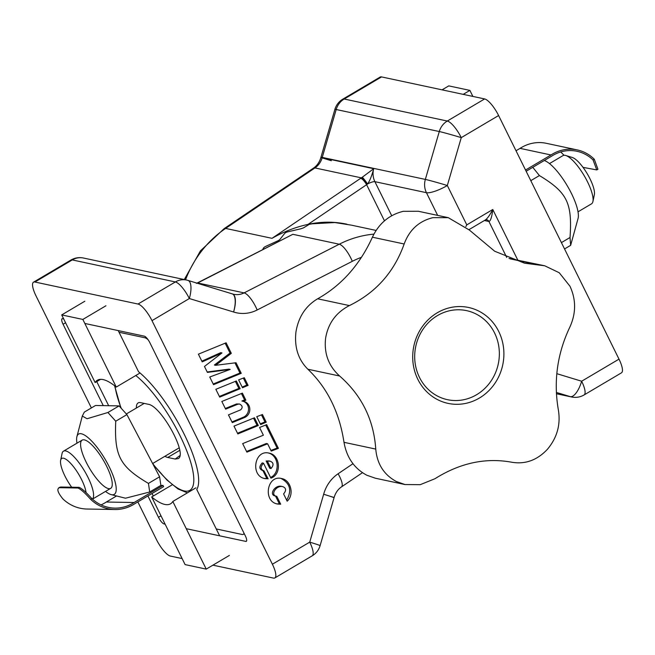 <?xml version="1.0" encoding="UTF-8"?>
<svg xmlns="http://www.w3.org/2000/svg" width="655" height="655" viewBox="0 0 655 655"><rect width="100%" height="100%" fill="white"/><g stroke="black" fill="none" stroke-linecap="round" stroke-linejoin="round"><path stroke-width="0.98" d="M362.264 177.243A7.009 0.68 55.1 0 1 367.537 183.981C369.633 181.239 371.688 176.154 373.71 168.712L362.264 177.243A6.837 0.778 -34.1 0 1 361.339 177.849L272.022 238.33C283.656 231.714 295.659 227.064 308.03 224.387A105.078 97.358 -77.9 0 1 346.872 224.19L335.556 222.512L311.985 223.83L309.234 224.378L303.47 227.883L300.817 228.8L287.398 231.935A2.104 0.508 -22.3 0 0 284.86 233.221L279.98 239.337A2.088 0.516 149.7 0 1 277.622 240.95L265.414 246.526A2.104 0.655 -37.3 0 0 263.244 248.466L262.786 249.457L263.228 248.45A2.088 0.647 142.7 0 1 265.381 246.526L277.589 240.95A2.104 0.516 -30.3 0 0 279.972 239.321L284.843 233.213A2.088 0.499 157.7 0 1 287.365 231.935L300.784 228.8L303.453 227.874L309.226 224.37L311.952 223.83L334.713 222.528L351.334 225.14M381.537 76.913A17.513 5.011 -120.6 0 0 380.146 77.069L342.802 99.167A17.513 5.011 59.4 0 1 344.194 99.011L381.537 76.913L484.634 98.938L447.291 121.036A17.513 16.228 102.1 0 0 439.284 131.532A17.513 0.516 16.2 0 1 461.259 137.632L498.602 115.534A17.513 5.011 -120.6 0 0 484.634 98.938M498.602 115.534L619 359.128L581.648 381.226A17.513 6.566 106.9 0 1 570.317 396.66L556.398 393.688M556.332 392.41L570.317 396.66A17.513 16.228 102.1 0 0 571.553 396.979A17.513 17.513 0 0 0 584.129 394.924L621.472 372.826A17.513 5.011 -120.6 0 0 619 359.128M484.389 220.53L488.941 221.496C490.579 221.079 491.856 217.075 492.781 209.502C489.932 214.979 487.467 218.451 485.388 219.933L486.788 219.785A3.504 3.242 -77.9 0 1 486.788 219.785A3.504 3.242 -77.9 0 1 488.941 221.496L506.708 257.448M185.537 279.824A105.078 97.358 -77.9 0 1 225.631 228.423L314.94 167.934A17.513 16.228 102.1 0 0 322.17 157.691L320.893 157.495A17.513 17.513 0 0 1 320.966 157.225A17.513 0.516 16.2 0 1 322.252 157.397L336.187 109.516A17.513 0.516 -163.8 0 0 334.901 109.344A17.513 17.513 0 0 1 342.802 99.167M308.03 224.387L366.939 184.464A7.009 1.515 -123.2 0 0 361.339 177.849L314.94 167.934A17.513 4.741 -124.1 0 0 313.508 168.114C317.028 165.723 319.484 162.186 320.893 157.495L331.34 160.745M517.753 260.019L492.781 209.502L466.786 224.878L465.844 226.573M466.786 224.878L447.324 185.512A17.513 0.516 -163.8 0 0 425.349 179.413L322.252 157.397A17.513 16.228 -77.9 0 0 322.17 157.691L373.71 168.703A17.513 16.228 -77.9 0 0 374.889 181.672L426.438 192.685A17.513 4.282 -26.3 0 0 447.324 185.512L461.259 137.632A17.513 5.011 -120.6 0 0 447.291 121.036L344.194 99.011A17.513 16.228 -77.9 0 0 336.187 109.516L439.284 131.532L425.349 179.413A17.513 16.228 102.1 0 0 426.438 192.685L437.663 215.397M366.939 184.464A4.863 2.546 136.2 0 0 367.537 183.981A7.009 1.711 -26.3 0 1 374.889 181.672L391.723 215.732M384.485 220.858L366.62 184.71A7.009 1.899 -124.1 0 0 360.684 178.283M351.866 225.255L376.126 230.437M267.436 461.259L271.031 468.53C273.937 465.034 273.659 462.602 270.196 461.21L266.151 460.981L269.745 468.251L271.031 468.53M268.91 460.94L266.151 460.981M270.908 478.15L263.523 463.208C260.223 466.794 260.379 469.348 263.981 470.871L268.132 478.797L264.956 478.617C250.144 476.087 254.369 449.355 268.992 453.104C280.389 454.897 281.896 474.597 270.908 478.15M263.99 470.871L262.704 470.593C259.085 469.07 258.938 466.524 262.237 462.929L263.523 463.208M264.317 478.453L266.847 478.527L262.958 470.658M266.847 478.527L268.132 478.797M270.564 477.454C280.43 473.164 278.809 455.323 268.345 452.99M276.795 496.318L280.692 504.203L277.515 504.022C262.696 501.493 266.929 474.752 281.552 478.51C290.877 480.041 294.529 494.771 287.168 501.19L283.59 493.935C286.497 490.431 286.21 487.991 282.731 486.616C276.328 484.987 269.844 495.09 276.533 496.269L276.795 496.318M276.869 503.859L279.398 503.932L275.518 496.072M279.398 503.932L280.692 504.203M286.644 500.117C292.097 490.57 290.181 483.325 280.905 478.396M282.739 486.616L281.445 486.337C275.043 484.708 268.558 494.812 275.247 495.999L276.549 496.277M242.506 387.752L238.617 379.875L244.307 377.714L248.089 385.377L242.506 387.752M243.332 378.082L246.804 385.099L248.089 385.377M246.804 385.099L242.17 387.072M231.313 353.34L215.642 365.302L236.021 362.739L241.253 373.317L213.53 384.665L209.747 377.01L230.2 369.42L207.406 372.4L204.466 366.464L221.988 352.93L202.207 361.879L198.391 354.167L226.114 342.811L231.313 353.34L230.028 353.061L214.357 365.031L215.642 365.302M234.94 362.878L239.967 373.039L241.253 373.317M239.967 373.039L213.202 384.002M207.201 371.983L228.906 369.142L230.2 369.42M201.855 361.175L220.694 352.66L221.988 352.93M225.156 343.204L230.028 353.061M240.164 388.702L219.703 397.11L215.847 389.307L236.34 380.964L240.164 388.702L238.878 388.423L219.368 396.447M235.382 381.357L238.878 388.423M246.886 452.147L242.661 443.607L263.375 435.207L259.56 427.486L266.667 424.636L278.408 448.339L271.227 451.09L267.608 443.787L246.886 452.147M270.908 450.443L277.122 448.061L265.709 425.021M277.122 448.061L278.408 448.339M246.558 451.483L266.323 443.509L267.608 443.787M260.649 424.563L256.752 416.686L262.442 414.517L266.233 422.18L260.649 424.563M261.476 414.885L264.939 421.91L266.233 422.18M264.939 421.91L260.313 423.883M258.307 425.513L237.839 433.921L233.982 426.118L254.484 417.775L258.307 425.513L257.022 425.234L237.511 433.25M253.526 418.168L257.022 425.234M239.599 404.029L236.512 403.955L237.798 404.233L225.631 409.154L221.832 401.466L242.383 393.131L245.862 400.172L243.193 401.294A8.466 7.844 -77.9 0 1 243.717 401.384A8.466 7.844 -77.9 0 1 249.792 408.646A8.466 7.844 -77.9 0 1 245.06 417.317L232.288 422.622L228.464 414.885L240.59 409.874C242.94 407.664 242.612 405.715 239.591 404.029L237.798 404.233M225.304 408.491L236.512 403.955M243.193 401.294L241.908 401.016L244.577 399.902L241.417 393.524M244.577 399.902L245.862 400.172M231.952 421.943L243.766 417.038L245.06 417.317M243.766 417.038A8.466 7.844 102.1 0 0 248.523 408.654A8.466 7.844 102.1 0 0 242.94 401.237M320.099 545.656A17.513 17.513 0 0 1 312.198 555.833A17.513 5.011 -120.6 0 0 309.725 542.135A17.513 0.516 16.2 0 1 320.099 545.656L334.034 497.775A17.513 0.516 -163.8 0 0 323.66 494.255L309.725 542.135L272.382 564.233L151.993 320.639L189.336 298.541L233.581 311.993A17.513 6.566 -73.1 0 0 232.23 293.866L187.985 280.414A17.513 6.566 106.9 0 1 189.336 298.541A17.513 5.011 -120.6 0 0 175.368 281.945L138.017 304.043A17.513 5.011 59.4 0 1 151.993 320.639M136.363 408.04A31.522 9.014 59.4 0 1 138.139 402.923A31.522 9.014 59.4 0 1 140.645 402.645L148.153 404.25C161.032 405.723 187.657 453.653 178.332 458.582L175.237 459.057L167.737 457.46A31.522 9.014 59.4 0 1 164.904 456.273M84.831 323.455L144.329 336.162A7.009 2.006 59.4 0 1 149.913 342.802L245.33 535.856A7.009 2.006 59.4 0 1 246.321 541.333A7.009 2.006 59.4 0 1 245.756 541.39L186.257 528.683M165.125 524.172L164.053 523.943A7.009 2.006 59.4 0 1 158.469 517.303L147.915 495.95M103.269 405.625L63.06 324.25A7.009 2.006 59.4 0 1 62.069 318.772A7.009 2.006 59.4 0 1 62.626 318.715L63.691 318.944M138.017 304.043L34.92 282.018L72.271 259.92A17.513 16.228 -77.9 0 1 83.447 258.021A17.513 17.513 0 0 0 70.871 260.076A17.513 5.011 59.4 0 1 72.271 259.92L175.368 281.945A17.513 16.228 102.1 0 1 186.544 280.037L83.447 258.021M91.389 407.934L36 295.872A17.513 5.011 59.4 0 1 33.528 282.174A17.513 5.011 59.4 0 1 34.92 282.018M137.837 501.91L156.398 539.466A17.513 5.011 59.4 0 0 170.365 556.062L182.131 558.576M272.382 564.233A17.513 5.011 59.4 0 1 274.854 577.931A17.513 5.011 59.4 0 1 273.462 578.087L212.932 565.159M187.78 280.356A17.513 6.566 106.9 0 1 187.985 280.414A17.513 17.513 0 0 0 186.544 280.037A17.513 16.228 102.1 0 1 187.78 280.356M232.386 293.915A17.513 6.558 108 0 1 232.541 293.964L232.541 293.964A17.513 6.558 108 0 1 233.581 311.993A35.026 32.455 102.1 0 0 257.169 309.979L352.316 261.312A87.565 81.13 -77.9 0 1 361.445 257.325M352.963 463.707L338.119 473.761A35.026 32.455 102.1 0 0 323.66 494.255L334.107 497.505A17.513 17.513 0 0 1 334.034 497.775M197.18 283.206A6.837 3.873 -16.8 0 0 197.687 282.976L292.851 234.31L197.851 282.673A7.009 2.104 62.9 0 1 198.391 282.624M197.171 283.026A7.009 1.728 63.7 0 1 197.245 282.976A7.009 1.728 63.7 0 1 197.687 282.976L244.094 292.883A17.513 5.265 62.9 0 1 257.169 309.979M197.802 282.706A7.009 2.104 62.9 0 1 197.851 282.673L196.426 283.345M91.888 498.635C86.165 492.282 81.908 488.515 79.124 487.336L77.97 488.016C80.77 489.179 85.003 492.961 90.668 499.356L91.888 498.635A37.646 35.526 91 0 0 114.862 508.116A37.646 35.526 91 0 0 134.111 502.516L162.997 485.421L163.635 486.64L134.75 503.736A39.046 36.852 -89 0 1 114.838 509.516A39.046 36.852 -89 0 1 90.668 499.356M114.838 509.516L87.033 509.033A39.046 36.852 91 0 1 62.864 498.881C57.681 492.486 56.543 488.761 59.433 487.697L77.97 488.016M59.867 487.189L58.713 487.877L59.875 487.197M116.557 495.966L106.298 502.033A37.646 35.526 -89 0 1 101.009 504.874M60.587 487.017L79.124 487.336M106.298 502.033L134.111 502.516M162.997 485.421L160.876 485.388L149.708 491.995L125.498 498.209L111.235 494.631A35.026 10.021 -120.6 0 0 105.046 459.13A35.026 10.021 -120.6 0 0 76.913 436.623A35.026 10.021 -120.6 0 0 76.979 443.181M105.52 491.414A35.026 10.021 -120.6 0 0 111.235 494.631M160.876 485.388L159.607 476.791L126.906 414.599L119.087 405.895L95.515 405.486L84.348 412.093L82.309 416.048L87.058 418.741L107.919 412.503L115.739 421.206C114.273 455.986 119.775 466.45 148.439 483.406L149.708 491.995M119.087 405.895L107.919 412.503M126.906 414.599L115.739 421.206M83.562 439.775A28.018 8.016 59.4 0 1 104.538 462.266A28.018 8.016 59.4 0 1 110.695 488.352A28.018 8.016 59.4 0 1 89.522 468.317A28.018 8.016 59.4 0 1 82.153 440.119A28.018 8.016 59.4 0 1 83.562 439.775M159.607 476.791L148.439 483.406M596.77 169.915L597.925 169.236L594.29 159.255L593.07 159.976L596.77 169.915L582.999 167.352M525.539 170.03L550.986 154.973A39.046 36.181 -77.9 0 1 577.235 149.913A39.046 36.181 -77.9 0 1 594.29 159.255M593.07 159.976A37.646 34.887 102.1 0 0 576.949 151.28A37.646 34.887 102.1 0 0 551.592 156.193L526.137 171.25M577.235 149.913L546.311 143.306A39.046 36.181 102.1 0 0 520.062 148.366L550.986 154.973M564.02 155.268L562.146 153.376A37.646 34.887 -77.9 0 0 560.631 151.976M520.062 148.366L516.017 150.756M544.28 160.516A35.026 10.021 59.4 0 1 567.541 186.241A35.026 10.021 59.4 0 1 578.087 218.377L570.644 245.338L570.03 237.503C572.372 202.829 567.222 192.406 539.417 175.565L532.761 167.328M564.544 248.949L570.644 245.338M561.409 242.612L570.03 237.503M530.796 180.665L539.417 175.565M405.052 484.561L375.282 478.199L366.71 475.186C354.24 468.431 346.667 457.477 343.998 442.313C339.405 412.29 327.369 387.932 307.883 369.232C298.246 359.66 294.267 347.248 295.945 332.003C298.426 317.02 305.656 305.95 317.634 298.795C341.582 285.318 359.832 264.784 372.408 237.2C378.942 223.429 389.226 214.799 403.251 211.319L418.291 211.27M396.349 481.515L405.052 484.553L420.256 484.667L434.969 478.723C460.129 462.889 485.83 457.411 512.054 462.291C525.474 464.444 537.247 460.121 547.392 449.322C557.077 437.777 560.745 424.727 558.404 410.169C553.385 381.341 557.225 353.602 569.932 326.935C576.122 313.196 576.138 299.63 569.981 286.243L559.239 272.742L544.747 265.791L524.565 263.195L494.697 251.242L469.406 230.077L448.274 217.673L432.898 217.648C418.946 221.12 409.367 229.897 404.16 243.987C394.138 272.103 375.88 292.629 349.393 305.582C336.031 312.476 328.098 323.39 325.584 338.332C323.947 353.561 328.638 366.12 339.642 376.019C361.707 395.374 373.743 419.732 375.757 449.093C377.084 464.002 383.953 474.801 396.349 481.515M509.025 258.422L544.747 265.791M437.237 312.803A49.035 45.432 102.1 0 0 433.823 397.47A49.035 45.432 102.1 0 0 503.859 356.025A49.035 45.432 102.1 0 0 437.237 312.803M437.45 315.579A45.539 42.19 102.1 0 0 434.281 394.195A45.539 42.19 102.1 0 0 499.315 355.714A45.539 42.19 102.1 0 0 437.45 315.579M100.542 379.351L95.131 382.553A71.804 20.542 59.4 0 1 97.407 380.219A71.804 20.542 59.4 0 1 103.122 379.597A71.804 20.542 59.4 0 1 116.263 387.064L139.376 373.391M195.927 487.811L172.814 501.484A71.804 20.542 59.4 0 1 170.537 503.818A71.804 20.542 59.4 0 1 151.682 496.973L172.609 484.585M118.219 330.587L138.557 371.737A73.556 21.042 -120.6 0 1 184.145 434.126A73.556 21.042 -120.6 0 1 196.746 489.465L219.646 535.815M105.946 305.762L82.841 319.435L116.263 387.064M172.814 501.484L206.243 569.113L185.103 564.602L151.682 496.973M229.348 555.44L206.243 569.113M95.131 382.553L61.701 314.916L82.841 319.435M153.295 496.015L152.05 493.502M108.664 405.715L96.743 381.595M84.814 301.243L61.701 314.916M243.987 533.145A14.009 4.012 59.4 0 1 243.275 534.365A14.009 4.012 59.4 0 1 242.162 534.488L216.256 528.953M119.038 332.249L144.943 337.784A14.009 4.012 59.4 0 1 148.136 339.789M442.068 89.841L448.757 85.887L469.897 90.398L472.869 96.424M463.2 94.353L469.897 90.398M549.48 163.586L562.989 155.595A28.018 8.016 59.4 0 1 565.216 155.35A28.018 8.016 59.4 0 1 565.699 155.472A28.018 8.016 59.4 0 1 584.154 175.63A28.018 8.016 59.4 0 1 592.931 201.511A28.018 8.016 59.4 0 1 591.522 203.828L578.021 211.819M592.931 201.511L594.355 194.707A22.647 6.476 -120.6 0 0 587.265 173.788A22.647 6.476 -120.6 0 0 572.339 157.503L565.699 155.472M92.404 499.118A28.018 8.016 -120.6 0 0 86.018 473.606A28.018 8.016 -120.6 0 0 65.705 450.927A28.018 8.016 -120.6 0 0 63.478 451.172A28.018 8.016 -120.6 0 0 62.069 453.489L60.645 460.293A22.647 6.476 59.4 0 1 73.581 466.802A22.647 6.476 59.4 0 1 86.059 492.732M71.673 487.205A22.647 6.476 59.4 0 1 60.645 460.293M272.022 238.33L225.631 228.423A17.513 4.741 -124.1 0 0 224.198 228.595L313.508 168.114M584.129 394.924A17.513 5.011 -120.6 0 0 581.648 381.226L556.783 373.669M135.773 375.52A70.052 20.043 59.4 0 1 192.84 470.855A70.052 20.043 59.4 0 1 152.656 463.519M121.241 408.294A70.052 20.043 59.4 0 1 115.01 386.049M245.756 541.39L246.64 540.874M164.798 523.501L164.053 523.943M158.469 517.303L160.991 515.812M65.582 322.759L63.06 324.25M373.923 234.122A105.078 97.358 102.1 0 0 339.241 244.217L244.094 292.883A17.513 16.228 -77.9 0 1 233.802 294.3A17.513 16.228 -77.9 0 1 232.713 294.021M292.851 234.31L339.241 244.217A17.513 5.265 62.9 0 1 352.316 261.312M362.452 472.689L341.492 486.886A17.513 4.741 -124.1 0 0 338.119 473.761M175.237 459.057L179.871 455.593M167.737 457.46L179.724 450.362M343.998 442.313L375.757 449.093M307.883 369.232L339.642 376.019M317.634 298.795L349.393 305.582M372.408 237.2L404.16 243.987M510.048 258.823L539.368 265.087M145.95 337.186L144.943 337.784M320.966 157.225L334.901 109.344M184.292 279.554L200.455 250.832L224.198 228.595M556.406 393.745L571.553 396.979M468.996 229.635L485.388 219.933M268.894 460.932L270.179 461.21M114.559 385.697L120.88 407.893M153.033 464.297L166.869 479.935L178.054 488.982L187.42 492.847M233.802 294.3L232.541 293.964A17.513 17.513 0 0 0 232.23 293.866M341.492 486.886C337.972 489.277 335.516 492.814 334.107 497.505M312.198 555.833L274.854 577.931M70.871 260.076L33.528 282.174M76.913 436.623L82.309 416.048M418.291 211.254L448.282 217.665M244.29 533.76L243.275 534.365M144.198 403.406L126.341 413.968M82.153 440.119L63.478 451.172M179.2 447.815L152.631 463.535M110.695 488.352L92.445 499.151"/></g></svg>
